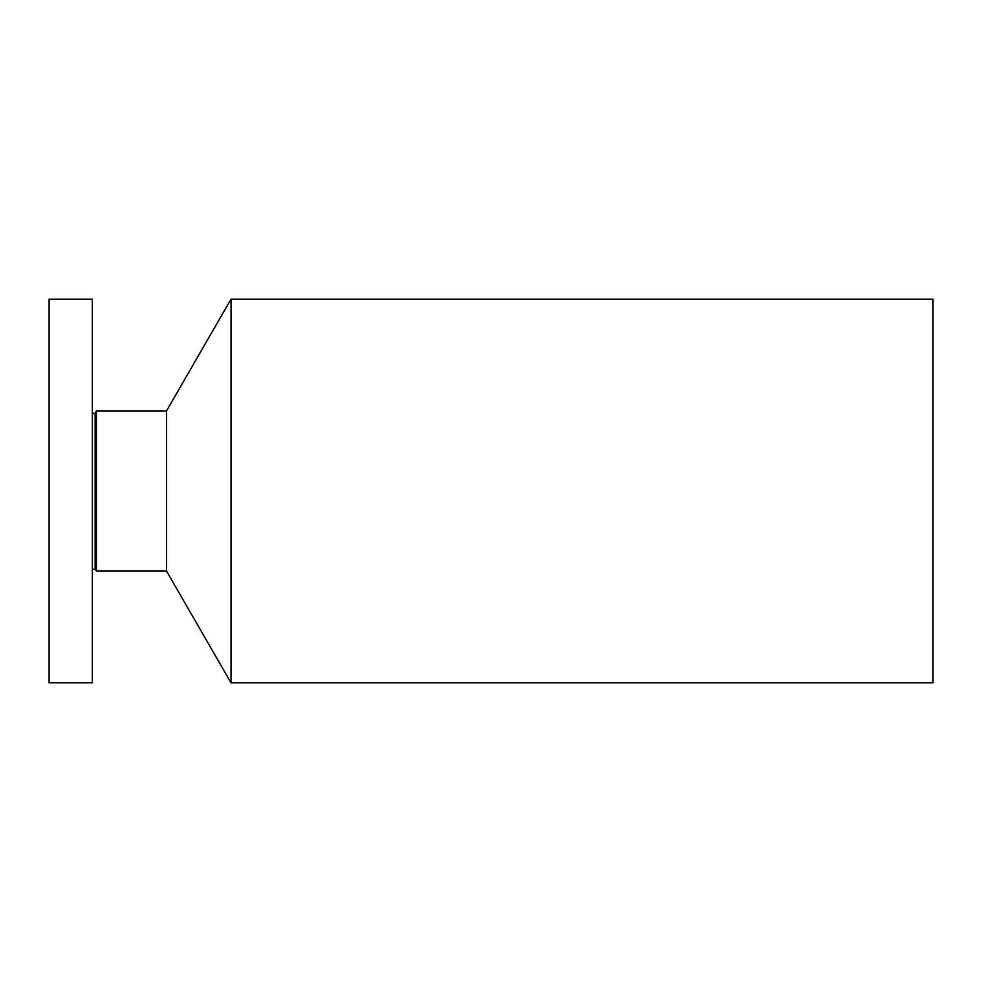 <?xml version="1.0" encoding="UTF-8"?>
<svg xmlns="http://www.w3.org/2000/svg" width="982" height="982" viewBox="0 0 982 982"><rect width="100%" height="100%" fill="white"/><g stroke="black" fill="none" stroke-linecap="round" stroke-linejoin="round"><path stroke-width="1.47" d="M92.357 659.352L92.357 299.154L49.1 299.154L49.1 682.846L92.357 682.846L92.357 659.352M95.131 413.127L96.42 410.906L96.42 571.094L95.131 568.873L95.131 413.127C95.18 414.281 94.26 414.036 92.357 412.391M96.42 571.094L166.523 571.094L166.523 410.906L96.42 410.906M166.523 410.906L231.04 299.154L231.04 682.846L166.523 571.094M231.04 682.846L932.9 682.846L932.9 299.154L231.04 299.154M95.131 568.873L92.357 569.609"/></g></svg>
